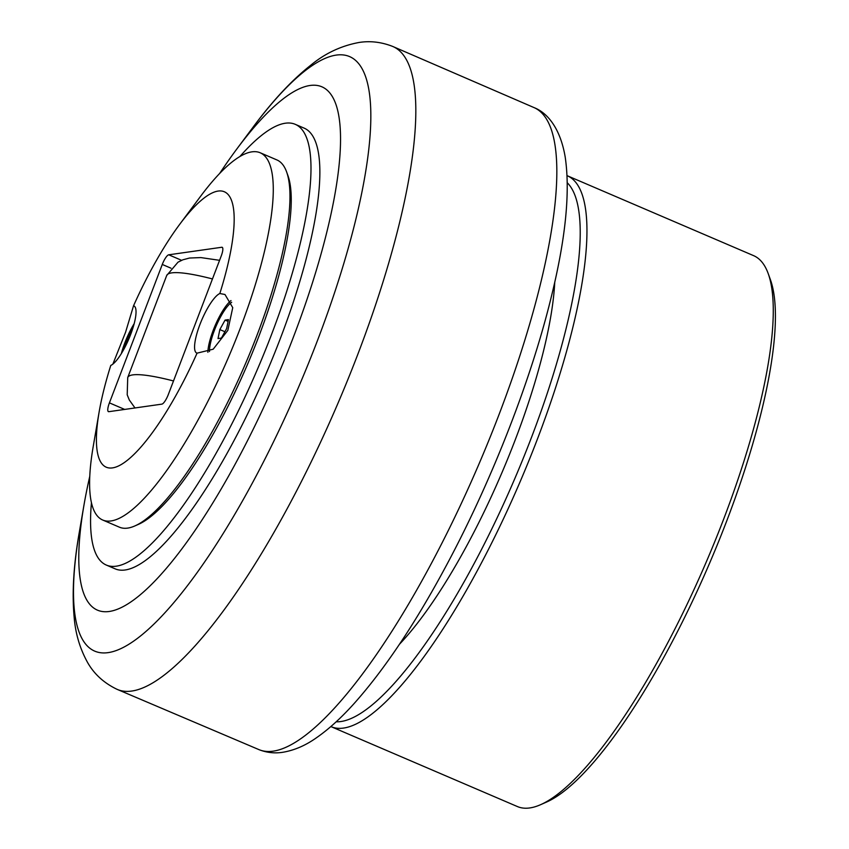 <?xml version="1.0" encoding="UTF-8"?>
<svg xmlns="http://www.w3.org/2000/svg" width="849" height="849" viewBox="0 0 849 849"><rect width="100%" height="100%" fill="white"/><g stroke="black" fill="none" stroke-linecap="round" stroke-linejoin="round"><path stroke-width="1.27" d="M123.805 349.353A29.97 7.715 113.2 0 1 132.815 328.33M226.641 328.605L221.419 338.072L218.023 338.56L219.838 329.571L225.07 320.094L228.466 319.617L226.641 328.605M225.07 320.094L228.105 321.4M219.838 329.571L224.911 331.747M209.47 351.55A29.97 7.715 113.2 0 1 217.026 324.042A29.97 7.715 113.2 0 1 231.692 302.308M124.697 409.43L109.415 402.872A9.986 2.568 -66.8 0 0 108.428 411.638A9.986 2.568 -66.8 0 0 108.842 411.68L161.862 404.135A9.986 2.568 -66.8 0 0 168.335 394.488L221.196 256.08A9.986 2.568 -66.8 0 0 222.183 247.314A9.986 2.568 -66.8 0 0 221.769 247.261L222.502 247.579M230.992 300.578A32.464 8.363 -66.8 0 0 215.879 323.851A32.464 8.363 -66.8 0 0 207.878 352.303M134.174 323.671A32.464 8.363 -66.8 0 0 121.365 353.545M219.838 293.521A149.849 38.598 -66.8 0 0 179.532 224.56L200.428 196.512A199.802 51.46 113.2 0 1 251.93 151.844A199.802 51.46 113.2 0 1 260.197 152.767L276.87 159.92A199.802 51.46 113.2 0 1 286.633 171.976A199.802 51.46 113.2 0 1 245.425 363.828A199.802 51.46 113.2 0 1 134.842 525.945A199.802 51.46 113.2 0 1 127.658 528.11A199.802 51.46 113.2 0 1 119.391 527.176L102.708 520.023A199.802 51.46 113.2 0 1 93.199 446.574L99.11 412.105A149.849 38.598 -66.8 0 0 112.45 467.895A149.849 38.598 -66.8 0 0 197.074 353.152A32.464 8.363 113.2 0 1 196.692 353.025A32.464 8.363 113.2 0 1 200.184 323.851A32.464 8.363 113.2 0 1 219.838 293.521L224.974 294.497L232.743 307.656L227.84 330.367L213.184 349.204L197.074 353.152M286.633 171.976L287.97 175.69A196.809 50.696 113.2 0 1 247.377 364.667A196.809 50.696 113.2 0 1 138.451 524.353L134.842 525.945M260.197 152.767A199.802 51.46 113.2 0 1 234.717 342.37A199.802 51.46 113.2 0 1 110.975 520.957A199.802 51.46 113.2 0 1 102.708 520.023M112.875 364.115L125.556 332.277L133.537 305.799A32.464 8.363 113.2 0 1 133.919 305.916A32.464 8.363 113.2 0 1 130.417 335.1A32.464 8.363 113.2 0 1 110.773 365.42A149.849 38.598 -66.8 0 0 99.11 412.105M179.532 224.56A149.849 38.598 -66.8 0 0 133.537 305.799M109.415 402.872L162.276 264.453L171.01 268.199M181.59 260.314L168.749 254.806A9.986 2.568 -66.8 0 0 162.276 264.453M168.749 254.806L221.769 247.261M91.437 502.746A239.758 61.754 -66.8 0 0 106.295 565.052A239.758 61.754 -66.8 0 0 271.489 334.633A239.758 61.754 -66.8 0 0 295.282 124.336A239.758 61.754 -66.8 0 0 239.906 156.513M295.282 124.336L304.154 128.135A239.758 61.754 113.2 0 1 280.361 338.443A239.758 61.754 113.2 0 1 115.167 568.851L106.295 565.052M89.761 476.353A284.723 73.332 -66.8 0 0 83.902 505.495A284.723 73.332 -66.8 0 0 138.175 596.497A284.723 73.332 -66.8 0 0 293.616 336.554A284.723 73.332 -66.8 0 0 336.682 106.719A284.723 73.332 -66.8 0 0 236.701 149.159A284.723 73.332 -66.8 0 0 219.636 173.493M567.312 175.764L753.625 255.655A299.708 77.195 113.2 0 1 768.26 273.739A299.708 77.195 113.2 0 1 723.879 518.537A299.708 77.195 113.2 0 1 540.58 804.693A299.708 77.195 113.2 0 1 517.391 806.55L331.089 726.659A299.708 77.195 -66.8 0 0 537.576 438.646A299.708 77.195 -66.8 0 0 567.312 175.764A299.708 77.195 -66.8 0 0 567.09 175.669M540.58 804.693L546.597 802.04A294.709 75.911 -66.8 0 0 726.84 520.649A294.709 75.911 -66.8 0 0 770.489 279.926L768.26 273.739M567.302 182.8A294.709 75.911 113.2 0 1 531.665 436.948A294.709 75.911 113.2 0 1 336.172 721.799M399.476 644.242A239.758 61.754 -66.8 0 0 515.46 439.251A239.758 61.754 -66.8 0 0 554.758 282.123M173.504 380.957A109.585 16.386 -159.1 0 0 127.721 377.55L127.201 394.774L129.324 400.028L135.002 407.966M127.721 377.55L166.701 275.49A109.585 16.386 20.9 0 1 212.462 278.939M317.558 340.3A323.458 83.319 113.2 0 1 140.976 635.614A323.458 83.319 113.2 0 1 79.307 532.227C73.63 564.521 71.91 592.782 74.139 617.011C75.412 633.396 79.88 648.54 87.553 662.443C94.112 674.053 103.907 682.999 116.96 689.282A349.746 90.09 -66.8 0 0 358.204 353.301A349.746 90.09 -66.8 0 0 392.631 46.408C381.445 42.047 370.291 40.72 359.18 42.45C341.213 45.761 325.071 53.349 310.755 65.214C291.663 80.305 272.38 101.031 252.906 127.403A323.458 83.319 113.2 0 1 336.278 55.089A323.458 83.319 113.2 0 1 317.558 340.3M259.094 749.688C266.745 752.649 274.545 753.53 282.494 752.331C294.2 750.42 305.587 745.518 316.666 737.611C329.019 729.026 341.765 717.373 354.893 702.664C385.913 667.685 417.209 620.449 448.771 560.945C492.675 478.21 531.06 379.599 550.98 298.158C565.604 239.238 570.358 192.256 565.222 157.203C560.563 129.112 547.955 113.161 534.371 107.738A349.247 89.952 113.2 0 1 499.286 413.887A349.247 89.952 113.2 0 1 259.094 749.688L116.96 689.282M219.573 260.325L200.884 257.587L189.55 258.032L182.906 259.783L178.003 262.171L166.701 275.49M534.371 107.738L392.631 46.408M83.902 505.495L79.307 532.227M236.701 149.159L252.906 127.403"/></g></svg>
